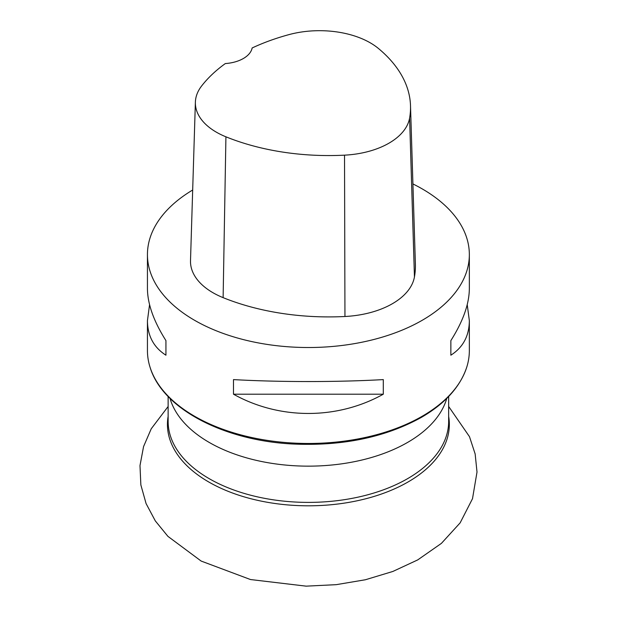 <?xml version="1.0" encoding="UTF-8"?>
<svg xmlns="http://www.w3.org/2000/svg" width="617" height="617" viewBox="0 0 617 617"><rect width="100%" height="100%" fill="white"/><g stroke="black" fill="none" stroke-linecap="round" stroke-linejoin="round"><path stroke-width="0.93" d="M147.44 254.59L147.44 288.64C147.563 303.973 153.726 321.295 165.934 340.599L165.934 355.199C153.726 347.402 147.563 335.895 147.44 320.67L147.44 350.549A160.952 92.928 0 0 0 150.147 367.516A160.952 92.928 0 0 0 260.69 439.296A160.952 92.928 0 0 0 422.205 416.251A160.952 92.928 0 0 0 466.637 367.516A160.952 92.928 0 0 0 469.344 350.549L469.344 320.67C469.221 335.895 463.058 347.402 450.857 355.199L450.857 340.599C463.058 321.295 469.221 303.973 469.344 288.64L469.344 254.59A160.952 92.928 180 0 1 422.205 320.3A160.952 92.928 180 0 1 246.8 340.445A160.952 92.928 180 0 1 147.44 254.59A160.952 92.928 180 0 1 192.681 190.005M412.912 183.928A160.952 92.928 180 0 1 422.205 188.887A160.952 92.928 180 0 1 469.344 254.59M233.488 394.201L233.488 379.602C279.509 382.193 337.283 382.193 383.296 379.602L383.296 394.201C337.283 419.876 279.509 419.876 233.488 394.201L383.296 394.201M467.231 304.659L469.344 320.67M147.44 320.67L149.561 304.659M410.506 105.7L415.388 264.192A183.943 106.201 180 0 1 414.447 276.948A76.647 44.247 180 0 1 344.949 316.498A183.943 106.201 180 0 1 223.123 297.649A76.647 44.247 180 0 1 190.506 260.636L195.381 102.152A71.765 41.432 180 0 1 201.636 85.956A179.069 103.386 180 0 1 225.321 63.566A30.657 17.7 180 0 0 252.145 47.972A179.069 103.386 180 0 1 289.026 34.606A71.765 41.432 180 0 1 378.383 48.434A179.069 103.386 180 0 1 410.506 105.7A179.069 103.386 180 0 1 409.595 118.125A71.765 41.432 180 0 1 344.525 155.16A179.069 103.386 180 0 1 225.922 136.812A71.765 41.432 180 0 1 195.381 102.152M450.857 340.599L450.857 355.199M165.934 355.199L165.934 340.599M448.652 416.382A140.954 81.375 180 0 1 308.392 505.809A140.954 81.375 180 0 1 168.132 416.382M168.132 396.484L168.132 421.419A140.26 80.981 0 0 0 308.392 502.392A140.26 80.981 0 0 0 448.652 421.419L448.652 396.484M170.014 398.389A140.26 80.981 0 0 0 265.511 462.272A140.26 80.981 0 0 0 407.575 442.435A140.26 80.981 0 0 0 446.777 398.389M409.595 118.125L414.447 276.948M344.525 155.16L344.949 316.498M225.922 136.812L223.123 297.649M466.637 367.516C460.027 387.052 444.965 403.665 421.45 417.347C385.563 437.229 342.983 446.13 293.707 444.047C224.218 440.87 162.556 408.878 150.147 367.516M448.652 406.472L469.491 436.682L475.152 453.958L477.01 472.051L472.506 498.69L460.135 522.869L441.41 543.369L417.724 559.904L392.852 571.458L365.418 579.749L336.211 584.669L306.109 586.15L250.487 579.54L201.165 561.069L167.917 536.358L155.314 520.91L146.075 503.557L140.853 484.908L139.99 465.596L143.56 446.585L151.242 428.769L168.132 406.495"/></g></svg>
